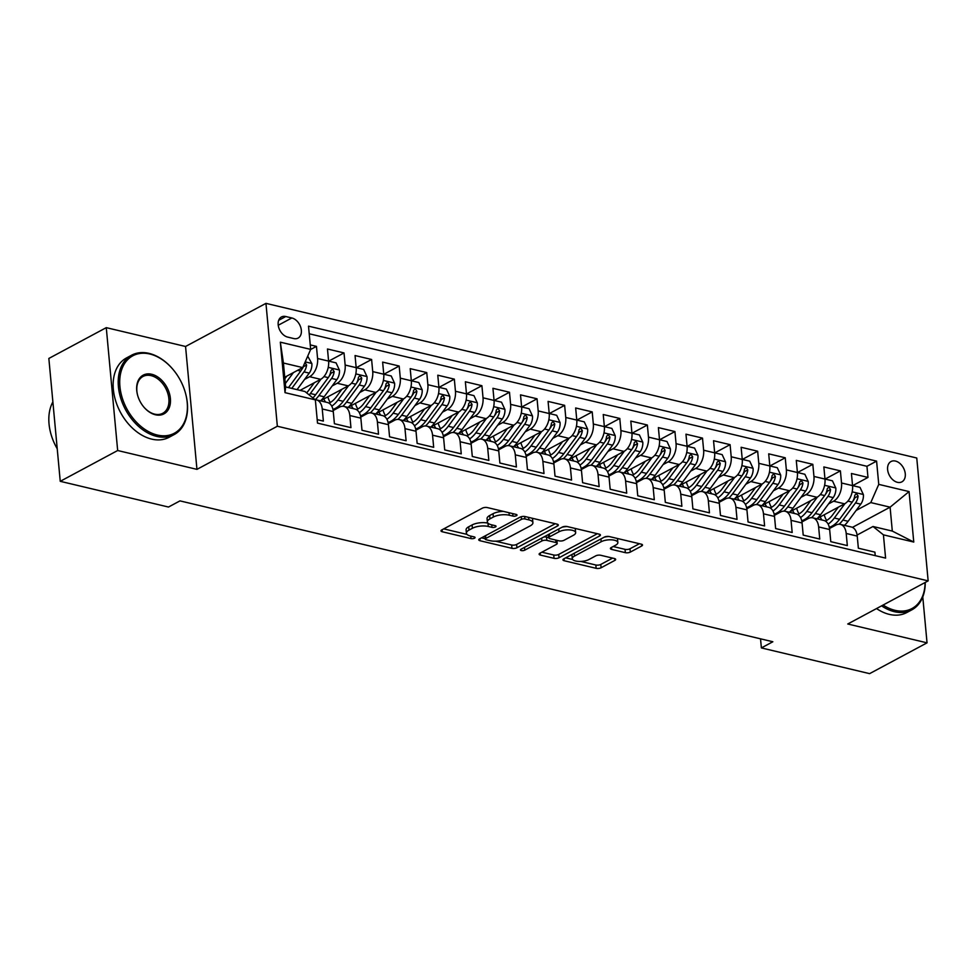 <?xml version="1.0" encoding="UTF-8"?>
<svg xmlns="http://www.w3.org/2000/svg" width="977" height="977" viewBox="0 0 977 977"><rect width="100%" height="100%" fill="white"/><g stroke="black" fill="none" stroke-linecap="round" stroke-linejoin="round"><path stroke-width="1.47" d="M516.43 515.709A2.479 0.94 174.7 0 0 517.004 515.026A2.479 0.94 174.7 0 0 516.112 514.415L487.352 507.576A3.542 1.331 174.7 0 0 482.394 508.138L441.812 529.913A3.542 1.331 174.7 0 0 440.993 530.877A3.542 1.331 174.7 0 0 442.263 531.757L471.024 538.596A2.479 0.94 174.7 0 0 474.492 538.205A2.479 0.94 174.7 0 0 475.066 537.521A2.479 0.94 174.7 0 0 474.175 536.898L470.45 536.019A11.309 4.274 174.7 0 1 466.408 533.198A11.309 4.274 174.7 0 1 469.009 530.096L472.392 528.276A11.309 4.274 174.7 0 1 488.268 526.469L491.993 527.348A2.479 0.94 174.7 0 0 495.461 526.957A2.479 0.94 174.7 0 0 496.035 526.273A2.479 0.94 174.7 0 0 495.144 525.65L491.419 524.771A11.309 4.274 174.7 0 1 487.376 521.95A11.309 4.274 174.7 0 1 489.978 518.848L493.361 517.028A11.309 4.274 174.7 0 1 509.237 515.221L512.962 516.1A2.479 0.94 174.7 0 0 516.43 515.709M895.457 461.059A11.529 7.95 61.8 0 0 891 461.535A11.529 7.95 61.8 0 0 888.215 472.55A11.529 7.95 61.8 0 0 897.436 482.32A11.529 7.95 61.8 0 0 901.893 481.844A11.529 7.95 61.8 0 0 904.678 470.829A11.529 7.95 61.8 0 0 895.457 461.059M625.341 552.664A3.542 1.331 174.7 0 0 630.299 552.103L641.681 545.996A3.542 1.331 174.7 0 0 642.5 545.019A3.542 1.331 174.7 0 0 641.23 544.14L609.294 536.556A3.542 1.331 174.7 0 0 604.336 537.118L563.753 558.881A3.542 1.331 174.7 0 0 562.935 559.858A3.542 1.331 174.7 0 0 564.205 560.737L596.141 568.321A3.542 1.331 174.7 0 0 601.099 567.759L614.863 560.383A3.542 1.331 174.7 0 0 615.669 559.418A3.542 1.331 174.7 0 0 614.411 558.526L600.733 555.278A3.542 1.331 174.7 0 0 595.775 555.852L588.96 559.503A9.452 3.578 174.7 0 1 578.665 561.421A9.452 3.578 174.7 0 1 572.29 558.661A9.452 3.578 174.7 0 1 574.476 556.072L601.185 541.734A9.452 3.578 174.7 0 1 611.48 539.817A9.452 3.578 174.7 0 1 617.843 542.577A9.452 3.578 174.7 0 1 615.669 545.178L611.223 547.56A3.542 1.331 174.7 0 0 610.405 548.537A3.542 1.331 174.7 0 0 611.675 549.416L625.341 552.664L625.036 549.343A3.542 1.331 174.7 0 0 629.994 548.781L639.434 543.713M847.755 623.998L927.039 642.842L869.615 673.641L761.376 647.922L772.856 641.755L179.976 500.883L168.484 507.039L60.244 481.319L117.667 450.519L196.951 469.363L277.346 426.241L928.15 580.875L847.755 623.998M557.501 525.992A3.542 1.331 174.7 0 0 558.319 525.015A3.542 1.331 174.7 0 0 557.049 524.136L525.113 516.552A3.542 1.331 174.7 0 0 520.155 517.114L479.573 538.877A3.542 1.331 174.7 0 0 478.754 539.854A3.542 1.331 174.7 0 0 480.025 540.733L511.96 548.329A3.542 1.331 174.7 0 0 516.918 547.755L557.501 525.992L557.342 524.222M567.21 526.554L599.145 534.138A3.542 1.331 174.7 0 1 600.415 535.017A3.542 1.331 174.7 0 1 599.597 535.994L559.015 557.757A3.542 1.331 174.7 0 1 554.057 558.331L540.379 555.083A3.542 1.331 174.7 0 1 539.121 554.191A3.542 1.331 174.7 0 1 539.927 553.226L556.389 544.397A3.542 1.331 174.7 0 0 557.208 543.432A3.542 1.331 174.7 0 0 555.937 542.54L546.864 540.391A3.542 1.331 174.7 0 0 541.905 540.953L524.771 550.149A2.479 0.94 174.7 0 1 522.084 550.649A2.479 0.94 174.7 0 1 520.411 549.929A2.479 0.94 174.7 0 1 520.985 549.245L562.239 527.116A3.542 1.331 174.7 0 1 567.21 526.554M852.677 485.63L867.979 477.423L851.431 473.491L852.555 485.618L841.527 482.992A14.411 8.891 103.4 0 1 833.564 501.201L828.545 503.9M825.101 479.072L840.391 470.877L823.855 466.945L824.979 479.06L813.951 476.446A14.411 8.891 103.4 0 1 805.988 494.655L800.969 497.342M797.525 472.526L812.815 464.319L796.279 460.387L797.403 472.514L786.363 469.888A14.411 8.891 103.4 0 1 778.413 488.097L773.393 490.796M769.949 465.968L785.239 457.773L768.704 453.841L769.827 465.956L758.787 463.33A14.411 8.891 103.4 0 1 750.837 481.551L745.817 484.238M742.373 459.422L757.663 451.215L741.128 447.283L742.251 459.41L731.211 456.784A14.411 8.891 103.4 0 1 723.261 474.993L718.242 477.692M714.798 452.864L730.088 444.657L713.54 440.725L714.676 452.852L703.635 450.226A14.411 8.891 103.4 0 1 695.685 468.447L690.666 471.134M687.222 446.318L702.512 438.111L685.964 434.179L687.1 446.294L676.06 443.68A14.411 8.891 103.4 0 1 668.109 461.889L663.09 464.576M659.646 439.76L674.936 431.553L658.388 427.621L659.512 439.748L648.484 437.122A14.411 8.891 103.4 0 1 640.533 455.343L635.514 458.03M632.07 433.202L647.36 425.007L630.812 421.075L631.936 433.19L620.908 430.576A14.411 8.891 103.4 0 1 612.958 448.785L607.938 451.472M604.494 426.656L619.784 418.449L603.236 414.517L604.36 426.644L593.332 424.018A14.411 8.891 103.4 0 1 585.382 442.227L580.362 444.926M576.918 420.098L592.209 411.903L575.661 407.971L576.784 420.086L565.756 417.472A14.411 8.891 103.4 0 1 557.806 435.681L552.787 438.368M549.343 413.552L564.633 405.345L548.085 401.413L549.208 413.54L538.18 410.914A14.411 8.891 103.4 0 1 530.23 429.123L525.211 431.822M521.767 406.994L537.057 398.799L520.509 394.867L521.633 406.982L510.605 404.368A14.411 8.891 103.4 0 1 502.654 422.577L497.635 425.264M494.191 400.448L509.481 392.241L492.933 388.309L494.057 400.436L483.029 397.81A14.411 8.891 103.4 0 1 475.078 416.019L470.059 418.718M466.615 393.89L481.905 385.695L465.357 381.763L466.481 393.878L455.453 391.252A14.411 8.891 103.4 0 1 447.503 409.473L442.483 412.16M439.039 387.344L454.329 379.137L437.781 375.205L438.905 387.332L427.877 384.706A14.411 8.891 103.4 0 1 419.915 402.915L414.907 405.614M411.464 380.786L426.754 372.579L410.206 368.659L411.329 380.774L400.301 378.148A14.411 8.891 103.4 0 1 392.339 396.369L387.332 399.056M383.888 374.24L399.178 366.033L382.63 362.101L383.753 374.215L372.725 371.602A14.411 8.891 103.4 0 1 364.763 389.811L359.756 392.498M356.3 367.682L371.602 359.475L355.054 355.543L356.178 367.67L345.15 365.044A14.411 8.891 103.4 0 1 337.187 383.265L332.18 385.952M328.724 361.136L344.026 352.929L327.478 348.997L328.602 361.111A14.411 8.891 103.4 0 1 320.651 379.332L300.086 390.36M317.183 419.622L323.375 421.099L322.251 408.972A14.411 8.891 103.4 0 0 316.401 399.886A14.411 8.891 103.4 0 0 315.192 399.727A27.551 17 -76.6 0 0 318.929 395.551L331.569 378.429A9.55 5.886 -76.6 0 0 334.158 371.565L332.412 369.013L330.849 370.784A9.55 5.886 103.4 0 1 328.26 377.635L315.62 394.769A27.551 17 103.4 0 1 312.933 397.92M316.401 399.886L327.429 402.5A14.411 8.891 103.4 0 1 333.279 411.598L334.403 423.713L350.951 427.645L349.827 415.53A14.411 8.891 103.4 0 0 343.977 406.432A14.411 8.891 103.4 0 0 339.41 407.165L333.157 410.523M343.977 406.432L355.005 409.058A14.411 8.891 -76.6 0 1 360.855 418.144L361.991 430.271L378.526 434.203L377.403 422.076A14.411 8.891 103.4 0 0 371.553 412.99A14.411 8.891 103.4 0 0 366.986 413.723L360.733 417.081M371.553 412.99L382.581 415.604A14.411 8.891 -76.6 0 1 388.431 424.702L389.567 436.817L406.102 440.749L404.979 428.634A14.411 8.891 103.4 0 0 399.129 419.536A14.411 8.891 103.4 0 0 394.561 420.269L388.309 423.627M399.129 419.536L410.157 422.162A14.411 8.891 -76.6 0 1 416.019 431.248L417.142 443.375L433.678 447.307L432.555 435.18A14.411 8.891 103.4 0 0 426.705 426.094A14.411 8.891 103.4 0 0 422.137 426.827L415.884 430.185M426.705 426.094L437.733 428.708A14.411 8.891 -76.6 0 1 443.595 437.806L444.718 449.921L461.254 453.853L460.13 441.738A14.411 8.891 103.4 0 0 454.281 432.64A14.411 8.891 103.4 0 0 449.713 433.385L443.46 436.731M454.281 432.64L465.308 435.266A14.411 8.891 -76.6 0 1 471.17 444.352L472.294 456.479L488.842 460.411L487.706 448.284A14.411 8.891 103.4 0 0 481.856 439.198A14.411 8.891 103.4 0 0 477.289 439.931L471.036 443.289M481.856 439.198L492.884 441.824A14.411 8.891 -76.6 0 1 498.746 450.91L499.87 463.025L516.418 466.957L515.282 454.842A14.411 8.891 103.4 0 0 509.432 445.756A14.411 8.891 103.4 0 0 504.865 446.489L498.612 449.835M509.432 445.756L520.46 448.37A14.411 8.891 -76.6 0 1 526.322 457.456L527.446 469.583L543.994 473.515L542.87 461.388A14.411 8.891 103.4 0 0 537.008 452.302A14.411 8.891 103.4 0 0 532.441 453.035L526.188 456.393M537.008 452.302L548.036 454.928A14.411 8.891 -76.6 0 1 553.898 464.014L555.021 476.141L571.569 480.061L570.446 467.946A14.411 8.891 103.4 0 0 564.584 458.86A14.411 8.891 103.4 0 0 560.016 459.593L553.764 462.951M564.584 458.86L575.612 461.474A14.411 8.891 -76.6 0 1 581.474 470.572L582.597 482.687L599.145 486.619L598.022 474.492A14.411 8.891 103.4 0 0 592.16 465.406A14.411 8.891 103.4 0 0 587.592 466.139L581.339 469.497M592.16 465.406L603.188 468.032A14.411 8.891 -76.6 0 1 609.05 477.118L610.173 489.245L626.721 493.177L625.598 481.05A14.411 8.891 103.4 0 0 619.736 471.964A14.411 8.891 103.4 0 0 615.168 472.697L608.915 476.055M619.736 471.964L630.763 474.578A14.411 8.891 -76.6 0 1 636.625 483.676L637.749 495.791L654.297 499.723L653.173 487.608A14.411 8.891 103.4 0 0 647.311 478.51A14.411 8.891 103.4 0 0 642.744 479.243L636.491 482.601M647.311 478.51L658.339 481.136A14.411 8.891 -76.6 0 1 664.201 490.222L665.325 502.349L681.873 506.281L680.749 494.154A14.411 8.891 103.4 0 0 674.887 485.068A14.411 8.891 103.4 0 0 670.32 485.801L664.067 489.159M674.887 485.068L685.915 487.682A14.411 8.891 -76.6 0 1 691.777 496.78L692.901 508.895L709.449 512.827L708.325 500.712A14.411 8.891 103.4 0 0 702.463 491.614A14.411 8.891 103.4 0 0 697.908 492.347L691.643 495.705M702.463 491.614L713.491 494.24A14.411 8.891 -76.6 0 1 719.353 503.326L720.476 515.453L737.024 519.385L735.901 507.258A14.411 8.891 103.4 0 0 730.039 498.172A14.411 8.891 103.4 0 0 725.484 498.905L719.219 502.263M730.039 498.172L741.067 500.786A14.411 8.891 -76.6 0 1 746.929 509.884L748.052 521.999L764.6 525.931L763.477 513.817A14.411 8.891 103.4 0 0 757.615 504.718A14.411 8.891 103.4 0 0 753.059 505.463L746.794 508.809M757.615 504.718L768.643 507.344A14.411 8.891 -76.6 0 1 774.505 516.43L775.628 528.557L792.176 532.489L791.052 520.362A14.411 8.891 103.4 0 0 785.19 511.276A14.411 8.891 103.4 0 0 780.635 512.009L774.37 515.367M785.19 511.276L796.231 513.902A14.411 8.891 -76.6 0 1 802.08 522.988L803.204 535.103L819.752 539.035L818.628 526.921A14.411 8.891 103.4 0 0 812.766 517.822A14.411 8.891 103.4 0 0 808.211 518.567L801.946 521.913M812.766 517.822L823.806 520.448A14.411 8.891 -76.6 0 1 829.656 529.534L830.78 541.661L847.328 545.593L846.204 533.466A14.411 8.891 103.4 0 0 840.342 524.38A14.411 8.891 103.4 0 0 835.787 525.113L829.522 528.472M852.555 485.618A14.411 8.891 -76.6 0 1 844.592 503.827L817.236 518.506M816.906 518.811A27.551 17 103.4 0 0 820.546 514.745L833.186 497.611A9.55 5.886 103.4 0 0 835.823 488.121L832.453 480.818L824.979 479.048A14.411 8.891 -76.6 0 1 817.016 497.269L789.66 511.948M789.331 512.253A27.551 17 103.4 0 0 792.97 508.187L805.61 491.065A9.55 5.886 103.4 0 0 808.248 481.563L804.877 474.272L797.403 472.489A14.411 8.891 -76.6 0 1 789.44 490.723L762.084 505.402M761.755 505.707A27.551 17 103.4 0 0 765.394 501.641L778.034 484.507A9.55 5.886 103.4 0 0 780.672 475.017L777.301 467.714L769.827 465.944A14.411 8.891 -76.6 0 1 761.865 484.165L734.509 498.844M742.251 459.41A14.411 8.891 -76.6 0 1 734.289 477.619L706.933 492.298M706.603 492.603A27.551 17 103.4 0 0 710.242 488.537L722.882 471.402A9.55 5.886 103.4 0 0 725.52 461.913L722.15 454.61L714.663 452.839A14.411 8.891 -76.6 0 1 706.713 471.061L679.357 485.74M679.027 486.045A27.551 17 103.4 0 0 682.654 481.979L695.306 464.857A9.55 5.886 103.4 0 0 697.944 455.355L694.574 448.064L687.087 446.281A14.411 8.891 -76.6 0 1 679.137 464.515L651.781 479.182M659.512 439.748A14.411 8.891 -76.6 0 1 651.561 457.957L624.205 472.636M623.863 472.941A27.551 17 103.4 0 0 627.503 468.875L640.155 451.74A9.55 5.886 103.4 0 0 642.793 442.251L639.422 434.948L631.936 433.177A14.411 8.891 -76.6 0 1 623.985 451.411L596.629 466.078M596.288 466.395A27.551 17 103.4 0 0 599.927 462.316L612.579 445.194A9.55 5.886 103.4 0 0 615.217 435.693L611.846 428.402L604.36 426.619A14.411 8.891 -76.6 0 1 596.41 444.853L569.054 459.532M576.784 420.086A14.411 8.891 -76.6 0 1 568.834 438.307L541.478 452.974M541.136 453.279A27.551 17 103.4 0 0 544.775 449.212L557.427 432.09A9.55 5.886 103.4 0 0 560.065 422.589L556.695 415.298L549.208 413.515A14.411 8.891 -76.6 0 1 541.258 431.749L513.89 446.428M513.56 446.733A27.551 17 103.4 0 0 517.199 442.666L529.852 425.532A9.55 5.886 103.4 0 0 532.489 416.043L529.107 408.74L521.633 406.969A14.411 8.891 -76.6 0 1 513.682 425.19L486.314 439.87M494.057 400.436A14.411 8.891 -76.6 0 1 486.106 418.644L458.738 433.324M458.408 433.629A27.551 17 103.4 0 0 462.048 429.562L474.7 412.428A9.55 5.886 103.4 0 0 477.338 402.939L473.955 395.636L466.481 393.865A14.411 8.891 -76.6 0 1 458.531 412.086L431.162 426.766M430.833 427.071A27.551 17 103.4 0 0 434.472 423.004L447.124 405.882A9.55 5.886 103.4 0 0 449.762 396.381L446.379 389.09L438.905 387.307A14.411 8.891 -76.6 0 1 430.955 405.54L403.586 420.22M403.257 420.525A27.551 17 103.4 0 0 406.896 416.458L419.536 399.324A9.55 5.886 103.4 0 0 422.174 389.835L418.803 382.532L411.329 380.761A14.411 8.891 -76.6 0 1 403.379 398.982L376.011 413.662M375.681 413.967A27.551 17 103.4 0 0 379.32 409.9L391.96 392.778A9.55 5.886 103.4 0 0 394.598 383.277L391.227 375.986L383.753 374.203A14.411 8.891 -76.6 0 1 375.803 392.436L348.435 407.104M348.105 407.421A27.551 17 103.4 0 0 351.744 403.342L364.384 386.22A9.55 5.886 103.4 0 0 367.022 376.731L363.652 369.428L356.178 367.657A14.411 8.891 -76.6 0 1 348.227 385.878L320.859 400.558M287.69 337.102L293.759 338.555A11.162 7.706 61.8 0 0 298.083 338.091A11.162 7.706 61.8 0 0 300.769 327.417A11.162 7.706 61.8 0 0 291.842 317.965L285.772 316.524A11.162 7.706 61.8 0 0 281.449 316.975A11.162 7.706 61.8 0 0 278.763 327.649A11.162 7.706 61.8 0 0 287.69 337.102M277.346 426.241L265.952 303.358L916.756 458.005L928.15 580.875M867.979 477.423L866.941 466.298L876.589 461.12L308.512 326.147L310.674 349.387L302.711 367.596L284.734 377.244M876.589 461.12L878.75 484.372L909.074 491.578L913.764 542.052L883.428 534.846L885.589 558.099L317.513 423.114L315.351 399.862L285.015 392.656L280.338 342.182L310.674 349.387M310.625 349.497L316.45 346.371L317.574 358.498A14.411 8.891 103.4 0 1 309.611 376.707L304.592 379.394M875.233 555.632L874.903 552.139L858.356 548.207L857.232 536.092A14.411 8.891 -76.6 0 0 851.382 527.006L840.342 524.38M344.026 352.929L345.15 365.044M371.602 359.475L372.725 371.602M399.178 366.033L400.301 378.148M426.754 372.579L427.877 384.706M454.329 379.137L455.453 391.252M481.905 385.695L483.029 397.81M509.481 392.241L510.605 404.368M537.057 398.799L538.18 410.914M564.633 405.345L565.756 417.472M592.209 411.903L593.332 424.018M619.784 418.449L620.908 430.576M647.36 425.007L648.484 437.122M674.936 431.553L676.06 443.68M702.512 438.111L703.635 450.226M730.088 444.657L731.211 456.784M757.663 451.215L758.787 463.33M785.239 457.773L786.363 469.888M812.815 464.319L813.951 476.446M840.391 470.877L841.527 482.992M866.941 466.298L309.22 333.78M316.45 346.371L310.259 344.905M852.433 527.372L890.096 507.173L870.788 502.581L856.121 510.446M302.711 367.596L283.415 363.017L285.626 386.929L304.934 391.508L315.351 399.862M196.951 469.363L185.557 346.481L106.273 327.649L117.667 450.519M106.273 327.649L48.85 358.449L60.244 481.319M927.039 642.842L922.776 596.91M185.557 346.481L265.952 303.358M760.533 638.824L761.376 647.922M857.098 535.03L873.011 526.493L892.306 531.085L890.096 507.173L909.074 491.578M883.428 534.846L873.011 526.493M870.788 502.581L878.75 484.372M283.415 363.017L280.338 342.182M285.626 386.929L285.015 392.656M913.764 542.052L892.306 531.085M503.411 511.386A11.309 4.274 174.7 0 0 493.055 513.707L493.361 517.028M487.376 521.95L487.059 518.628A11.309 4.274 174.7 0 1 489.672 515.526L493.055 513.707M466.408 533.198L466.09 529.876A11.309 4.274 174.7 0 1 468.704 526.774L472.086 524.954A11.309 4.274 174.7 0 1 487.963 523.147L487.987 523.147M443.753 528.875L467.018 534.395M495.595 541.185L511.655 545.007A3.542 1.331 174.7 0 0 516.613 544.433L555.254 523.709M481.514 537.838L485.227 538.73M524.93 518.946A2.479 0.94 174.7 0 0 521.462 519.349L485.838 538.449A2.479 0.94 174.7 0 0 485.264 539.133A2.479 0.94 174.7 0 0 486.155 539.744L490.075 540.684A11.309 4.274 174.7 0 0 505.952 538.864L530.303 525.809A11.309 4.274 174.7 0 0 532.905 522.707A11.309 4.274 174.7 0 0 528.862 519.886L524.93 518.946L524.71 516.467M532.905 522.707L532.599 519.385A11.309 4.274 174.7 0 0 531.989 518.176M597.35 533.711L558.71 554.435L559.015 557.757M541.869 552.188L553.739 555.009A3.542 1.331 174.7 0 0 558.71 554.435M548.744 537.582L546.558 537.069A3.542 1.331 174.7 0 0 543.835 536.984M573.462 535.237A9.452 3.578 174.7 0 0 575.648 532.636A9.452 3.578 174.7 0 0 569.273 529.876A9.452 3.578 174.7 0 0 558.991 531.793L549.575 536.849A3.542 1.331 174.7 0 0 548.756 537.814A3.542 1.331 174.7 0 0 550.027 538.693L559.088 540.855A3.542 1.331 174.7 0 0 564.059 540.281L573.462 535.237M575.648 532.636L575.331 529.326A9.452 3.578 174.7 0 0 574.879 528.374M567.161 526.542A9.452 3.578 174.7 0 0 562.007 527.238M613.165 546.522L625.036 549.343M617.843 542.577L617.537 539.267A9.452 3.578 174.7 0 0 617.183 538.425M609.025 536.495A9.452 3.578 174.7 0 0 604.213 537.179M572.266 554.313A9.452 3.578 174.7 0 0 571.985 555.339L572.29 558.661M580.79 561.433L595.836 565.011A3.542 1.331 174.7 0 0 600.794 564.437L612.603 558.099M565.695 557.843L572.656 559.503M286.774 376.157L284.869 378.722M293.418 372.591L285.321 383.558M307.718 356.141L311.871 363.627A9.55 5.886 103.4 0 1 309.233 373.116L297.045 389.64M302.443 367.743A9.55 5.886 103.4 0 1 300.684 371.089L288.496 387.6M291.805 388.394L303.994 371.871A9.55 5.886 -76.6 0 0 306.583 365.019L304.958 362.479M306.583 365.019L303.273 366.79A4.861 3.004 103.4 0 1 302.296 368.732L301.527 369.782M149.811 354.004A43.941 30.336 61.8 0 0 119.927 386.526A43.941 30.336 61.8 0 0 157.321 435.034A43.941 30.336 61.8 0 0 185.3 392.473A43.941 30.336 61.8 0 0 172.819 369.221A43.941 30.336 61.8 0 0 149.811 354.004M185.349 392.632A45.027 31.081 -118.2 0 1 185.386 392.791A45.027 31.081 -118.2 0 1 174.162 434.57A45.027 31.081 -118.2 0 1 156.723 436.401A45.027 31.081 -118.2 0 1 120.745 398.262A45.027 31.081 -118.2 0 1 131.59 355.213A45.027 31.081 -118.2 0 1 149.029 353.381A45.027 31.081 -118.2 0 1 172.611 368.964A45.027 31.081 -118.2 0 1 172.721 369.086M151.691 374.264A21.97 15.168 -118.2 0 1 170.389 398.518A21.97 15.168 -118.2 0 1 155.441 414.773A21.97 15.168 -118.2 0 1 143.937 407.177A21.97 15.168 -118.2 0 1 137.696 395.538A21.97 15.168 -118.2 0 1 151.691 374.264M143.827 407.043A20.896 14.423 61.8 0 0 154.659 414.15A20.896 14.423 61.8 0 0 162.756 413.295A20.896 14.423 61.8 0 0 167.788 393.328A20.896 14.423 61.8 0 0 151.093 375.632A20.896 14.423 61.8 0 0 142.996 376.475A20.896 14.423 61.8 0 0 137.745 395.709M57.228 448.773A45.027 31.081 -118.2 0 1 52.88 401.901M174.162 434.57L169.106 437.281A45.027 31.081 -118.2 0 1 151.679 439.113A45.027 31.081 -118.2 0 1 115.689 400.973A45.027 31.081 -118.2 0 1 126.534 357.924L131.59 355.213M883.098 605.032A43.941 30.336 61.8 0 0 894.993 610.32A43.941 30.336 61.8 0 0 925.085 582.524M925.231 582.439A45.027 31.081 -118.2 0 1 911.822 609.856A45.027 31.081 -118.2 0 1 894.395 611.687A45.027 31.081 -118.2 0 1 881.584 605.85M911.822 609.856L906.778 612.555A45.027 31.081 -118.2 0 1 889.339 614.386A45.027 31.081 -118.2 0 1 876.528 608.561M314.35 382.703L308.683 390.385A22.874 14.118 103.4 0 1 306.595 392.852M321.006 379.125L310.381 393.523A27.551 17 103.4 0 1 309.245 394.964M317.574 358.498L336.076 362.87L339.446 370.173A9.55 5.886 103.4 0 1 336.809 379.674L324.169 396.796A27.551 17 103.4 0 1 320.529 400.863M334.158 371.565L330.849 373.348A4.861 3.004 103.4 0 1 329.872 375.29L329.102 376.34M341.926 389.261L336.259 396.931A22.874 14.118 103.4 0 1 328.993 403.147M348.581 385.671L337.957 400.069A27.551 17 103.4 0 1 331.753 406.151M330.275 402.487A22.874 14.118 103.4 0 1 327.857 396.809M342.744 406.285A27.551 17 -76.6 0 0 346.505 402.109L359.145 384.975A9.55 5.886 -76.6 0 0 361.734 378.123L359.988 375.559L358.425 377.342A9.55 5.886 103.4 0 1 355.836 384.193L343.196 401.315A27.551 17 103.4 0 1 332.937 409.375M321.555 400.191A22.874 14.118 -76.6 0 0 322.325 401.291M325.634 402.072A22.874 14.118 103.4 0 1 323.802 398.982M361.734 378.123L358.425 379.894A4.861 3.004 103.4 0 1 357.448 381.836L356.678 382.886M369.501 395.807L363.835 403.489A22.874 14.118 103.4 0 1 356.581 409.693M376.157 392.229L365.532 406.627A27.551 17 103.4 0 1 359.328 412.709M357.851 409.045A22.874 14.118 103.4 0 1 355.433 403.354M370.32 412.844A27.551 17 -76.6 0 0 374.081 408.655L386.721 391.533A9.55 5.886 -76.6 0 0 389.31 384.682L387.564 382.117L386 383.888A9.55 5.886 103.4 0 1 383.411 390.739L370.772 407.873A27.551 17 103.4 0 1 360.513 415.921M349.131 406.737A22.874 14.118 -76.6 0 0 349.9 407.849M353.21 408.63A22.874 14.118 103.4 0 1 351.378 405.528M389.31 384.682L386.013 386.452A4.861 3.004 103.4 0 1 385.023 388.394L384.254 389.444M397.077 402.365L391.411 410.035A22.874 14.118 103.4 0 1 384.156 416.251M403.733 398.775L393.108 413.173A27.551 17 103.4 0 1 386.904 419.255M385.427 415.591A22.874 14.118 103.4 0 1 383.008 409.913M397.895 419.389A27.551 17 -76.6 0 0 401.657 415.213L414.297 398.079A9.55 5.886 -76.6 0 0 416.886 391.227L415.14 388.675L413.576 390.446A9.55 5.886 103.4 0 1 410.987 397.297L398.347 414.419A27.551 17 103.4 0 1 388.089 422.479M376.707 413.295A22.874 14.118 -76.6 0 0 377.476 414.395M380.786 415.176A22.874 14.118 103.4 0 1 378.954 412.086M416.886 391.227L413.589 392.998A4.861 3.004 103.4 0 1 412.599 394.94L411.83 395.99M424.653 408.911L418.986 416.593A22.874 14.118 103.4 0 1 411.732 422.797M431.309 405.333L420.684 419.731A27.551 17 103.4 0 1 414.48 425.813M413.002 422.149A22.874 14.118 103.4 0 1 410.584 416.458M425.471 425.948A27.551 17 -76.6 0 0 429.233 421.759L441.873 404.637A9.55 5.886 -76.6 0 0 444.462 397.786L442.715 395.221L441.152 396.992A9.55 5.886 103.4 0 1 438.575 403.843L425.923 420.977A27.551 17 103.4 0 1 415.665 429.025M404.283 419.841A22.874 14.118 -76.6 0 0 405.052 420.953M408.362 421.734A22.874 14.118 103.4 0 1 406.53 418.632M444.462 397.786L441.164 399.556A4.861 3.004 103.4 0 1 440.175 401.498L439.406 402.548M452.229 415.469L446.562 423.139A22.874 14.118 103.4 0 1 439.308 429.355M458.885 411.891L448.26 426.277A27.551 17 103.4 0 1 442.056 432.359M440.59 428.708A22.874 14.118 103.4 0 1 438.16 423.017M453.047 432.493A27.551 17 -76.6 0 0 456.809 428.317L469.461 411.183A9.55 5.886 -76.6 0 0 472.038 404.331L470.291 401.779L468.728 403.55A9.55 5.886 103.4 0 1 466.151 410.401L453.499 427.523A27.551 17 103.4 0 1 443.24 435.583M431.858 426.399A22.874 14.118 -76.6 0 0 432.628 427.499M435.937 428.292A22.874 14.118 103.4 0 1 434.106 425.19M472.038 404.331L468.74 406.102A4.861 3.004 103.4 0 1 467.751 408.044L466.982 409.107M479.805 422.027L474.138 429.697A22.874 14.118 103.4 0 1 466.884 435.901M486.473 418.437L475.836 432.835A27.551 17 103.4 0 1 469.632 438.917M494.057 400.411L501.531 402.194L504.914 409.485A9.55 5.886 103.4 0 1 502.276 418.986L489.624 436.108A27.551 17 103.4 0 1 485.984 440.175M468.166 435.253A22.874 14.118 103.4 0 1 465.736 429.562M480.623 439.052A27.551 17 -76.6 0 0 484.384 434.863L497.037 417.741A9.55 5.886 -76.6 0 0 499.613 410.89L497.867 408.325L496.304 410.096A9.55 5.886 103.4 0 1 493.727 416.947L481.075 434.081A27.551 17 103.4 0 1 470.816 442.129M459.434 432.945A22.874 14.118 -76.6 0 0 460.204 434.057M463.513 434.838A22.874 14.118 103.4 0 1 461.681 431.749M499.613 410.89L496.316 412.66A4.861 3.004 103.4 0 1 495.327 414.602L494.557 415.652M507.381 428.573L501.714 436.255A22.874 14.118 103.4 0 1 494.46 442.459M514.049 424.995L503.411 439.381A27.551 17 103.4 0 1 497.208 445.463M495.742 441.812A22.874 14.118 103.4 0 1 493.312 436.121M508.199 445.597A27.551 17 -76.6 0 0 511.96 441.421L524.612 424.287A9.55 5.886 -76.6 0 0 527.189 417.435L525.443 414.883L523.88 416.654A9.55 5.886 103.4 0 1 521.303 423.505L508.651 440.627A27.551 17 103.4 0 1 498.392 448.687M487.01 439.503A22.874 14.118 -76.6 0 0 487.779 440.603M491.089 441.396A22.874 14.118 103.4 0 1 489.257 438.294M527.189 417.435L523.892 419.206A4.861 3.004 103.4 0 1 522.903 421.148L522.133 422.211M534.956 435.131L529.29 442.801A22.874 14.118 103.4 0 1 522.036 449.005M541.624 431.541L530.987 445.939A27.551 17 103.4 0 1 524.783 452.021M523.318 448.358A22.874 14.118 103.4 0 1 520.888 442.666M535.775 452.156A27.551 17 -76.6 0 0 539.536 447.967L552.188 430.845A9.55 5.886 -76.6 0 0 554.765 423.994L553.019 421.429L551.455 423.2A9.55 5.886 103.4 0 1 548.879 430.063L536.226 447.185A27.551 17 103.4 0 1 525.968 455.233M514.586 446.049A22.874 14.118 -76.6 0 0 515.355 447.161M518.665 447.942A22.874 14.118 103.4 0 1 516.833 444.853M554.765 423.994L551.468 425.764A4.861 3.004 103.4 0 1 550.491 427.706L549.709 428.756M562.532 441.677L556.866 449.359A22.874 14.118 103.4 0 1 549.611 455.563M569.2 438.099L558.563 452.498A27.551 17 103.4 0 1 552.359 458.567M576.784 420.073L584.27 421.844L587.641 429.147A9.55 5.886 103.4 0 1 585.003 438.636L572.351 455.77A27.551 17 103.4 0 1 568.712 459.837M550.894 454.916A22.874 14.118 103.4 0 1 548.463 449.225M563.35 458.702A27.551 17 -76.6 0 0 567.112 454.525L579.764 437.391A9.55 5.886 -76.6 0 0 582.341 430.539L580.594 427.987L579.031 429.758A9.55 5.886 103.4 0 1 576.454 436.609L563.802 453.731A27.551 17 103.4 0 1 553.544 461.791M542.162 452.607A22.874 14.118 -76.6 0 0 542.931 453.707M546.241 454.5A22.874 14.118 103.4 0 1 544.409 451.398M582.341 430.539L579.043 432.322A4.861 3.004 103.4 0 1 578.066 434.264L577.285 435.315M590.108 448.235L584.441 455.905A22.874 14.118 103.4 0 1 577.187 462.121M596.776 444.645L586.139 459.043A27.551 17 103.4 0 1 579.935 465.125M578.469 461.462A22.874 14.118 103.4 0 1 576.039 455.783M590.926 465.26A27.551 17 -76.6 0 0 594.688 461.071L607.34 443.949A9.55 5.886 -76.6 0 0 609.917 437.098L608.17 434.533L606.619 436.316A9.55 5.886 103.4 0 1 604.03 443.167L591.378 460.289A27.551 17 103.4 0 1 581.12 468.337M569.738 459.153A22.874 14.118 -76.6 0 0 570.507 460.265M573.817 461.046A22.874 14.118 103.4 0 1 571.985 457.957M609.917 437.098L606.619 438.868A4.861 3.004 103.4 0 1 605.642 440.81L604.861 441.86M617.684 454.781L612.017 462.463A22.874 14.118 103.4 0 1 604.763 468.667M624.352 451.203L613.715 465.602A27.551 17 103.4 0 1 607.511 471.671M606.045 468.02A22.874 14.118 103.4 0 1 603.615 462.329M618.502 471.806A27.551 17 -76.6 0 0 622.264 467.629L634.916 450.507A9.55 5.886 -76.6 0 0 637.505 443.643L635.758 441.091L634.195 442.862A9.55 5.886 103.4 0 1 631.606 449.713L618.954 466.847A27.551 17 103.4 0 1 608.695 474.895M597.313 465.711A22.874 14.118 -76.6 0 0 598.083 466.811M601.392 467.604A22.874 14.118 103.4 0 1 599.56 464.502M637.505 443.643L634.195 445.427A4.861 3.004 103.4 0 1 633.218 447.368L632.437 448.419M645.26 461.339L639.593 469.009A22.874 14.118 103.4 0 1 632.339 475.225M651.928 457.749L641.291 472.147A27.551 17 103.4 0 1 635.087 478.229M659.512 439.735L666.998 441.506L670.369 448.809A9.55 5.886 103.4 0 1 667.731 458.298L655.078 475.42A27.551 17 103.4 0 1 651.439 479.499M633.621 474.566A22.874 14.118 103.4 0 1 631.191 468.887M646.078 478.364A27.551 17 -76.6 0 0 649.839 474.187L662.491 457.053A9.55 5.886 -76.6 0 0 665.081 450.202L663.334 447.637L661.771 449.42A9.55 5.886 103.4 0 1 659.182 456.271L646.53 473.393A27.551 17 103.4 0 1 636.271 481.453M624.889 472.257A22.874 14.118 -76.6 0 0 625.659 473.369M628.968 474.15A22.874 14.118 103.4 0 1 627.136 471.061M665.081 450.202L661.771 451.972A4.861 3.004 103.4 0 1 660.794 453.914L660.012 454.964M672.835 467.885L667.169 475.567A22.874 14.118 103.4 0 1 659.915 481.771M679.503 464.307L668.866 478.706A27.551 17 103.4 0 1 662.662 484.787M661.197 481.124A22.874 14.118 103.4 0 1 658.767 475.433M673.654 484.922A27.551 17 -76.6 0 0 677.415 480.733L690.067 463.611A9.55 5.886 -76.6 0 0 692.656 456.76L690.91 454.195L689.347 455.966A9.55 5.886 103.4 0 1 686.758 462.817L674.106 479.951A27.551 17 103.4 0 1 663.847 487.999M652.465 478.815A22.874 14.118 -76.6 0 0 653.234 479.915M656.544 480.708A22.874 14.118 103.4 0 1 654.712 477.606M692.656 456.76L689.347 458.531A4.861 3.004 103.4 0 1 688.37 460.472L687.588 461.523M700.411 474.443L694.745 482.113A22.874 14.118 103.4 0 1 687.49 488.329M707.079 470.853L696.442 485.251A27.551 17 103.4 0 1 690.238 491.333M688.773 487.67A22.874 14.118 103.4 0 1 686.355 481.991M701.23 491.468A27.551 17 -76.6 0 0 704.991 487.291L717.643 470.157A9.55 5.886 -76.6 0 0 720.232 463.306L718.486 460.753L716.923 462.524A9.55 5.886 103.4 0 1 714.334 469.375L701.694 486.497A27.551 17 103.4 0 1 691.423 494.557M680.041 485.374A22.874 14.118 -76.6 0 0 680.81 486.473M684.12 487.254A22.874 14.118 103.4 0 1 682.288 484.165M720.232 463.306L716.923 465.076A4.861 3.004 103.4 0 1 715.946 467.018L715.164 468.068M727.987 480.989L722.321 488.671A22.874 14.118 103.4 0 1 715.066 494.875M734.655 477.411L724.03 491.81A27.551 17 103.4 0 1 717.814 497.891M742.239 459.385L749.725 461.168L753.096 468.459A9.55 5.886 103.4 0 1 750.458 477.961L737.818 495.083A27.551 17 103.4 0 1 734.179 499.149M716.349 494.228A22.874 14.118 103.4 0 1 713.931 488.537M728.805 498.026A27.551 17 -76.6 0 0 732.579 493.837L745.219 476.715A9.55 5.886 -76.6 0 0 747.808 469.864L746.062 467.299L744.498 469.07A9.55 5.886 103.4 0 1 741.909 475.921L729.269 493.055A27.551 17 103.4 0 1 718.999 501.103M707.617 491.919A22.874 14.118 -76.6 0 0 708.386 493.031M711.696 493.812A22.874 14.118 103.4 0 1 709.864 490.71M747.808 469.864L744.498 471.635A4.861 3.004 103.4 0 1 743.521 473.576L742.74 474.627M755.563 487.547L749.896 495.217A22.874 14.118 103.4 0 1 742.642 501.433M762.231 483.969L751.606 498.355A27.551 17 103.4 0 1 745.39 504.437M743.924 500.786A22.874 14.118 103.4 0 1 741.506 495.095M756.381 504.572A27.551 17 -76.6 0 0 760.155 500.395L772.795 483.261A9.55 5.886 -76.6 0 0 775.384 476.41L773.637 473.857L772.074 475.628A9.55 5.886 103.4 0 1 769.485 482.479L756.845 499.601A27.551 17 103.4 0 1 746.575 507.661M735.192 498.478A22.874 14.118 -76.6 0 0 735.962 499.577M739.271 500.371A22.874 14.118 103.4 0 1 737.44 497.269M775.384 476.41L772.074 478.18A4.861 3.004 103.4 0 1 771.097 480.122L770.316 481.185M783.139 494.106L777.484 501.775A22.874 14.118 103.4 0 1 770.218 507.979M789.807 490.515L779.182 504.914A27.551 17 103.4 0 1 772.978 510.995M771.5 507.332A22.874 14.118 103.4 0 1 769.082 501.641M783.957 511.13A27.551 17 -76.6 0 0 787.731 506.941L800.371 489.819A9.55 5.886 -76.6 0 0 802.96 482.968L801.213 480.403L799.65 482.174A9.55 5.886 103.4 0 1 797.061 489.025L784.421 506.159A27.551 17 103.4 0 1 774.15 514.207M762.781 505.024A22.874 14.118 -76.6 0 0 763.538 506.135M766.847 506.916A22.874 14.118 103.4 0 1 765.015 503.827M802.96 482.968L799.65 484.739A4.861 3.004 103.4 0 1 798.673 486.68L797.891 487.731M810.727 500.651L805.06 508.333A22.874 14.118 103.4 0 1 797.794 514.537M817.383 497.073L806.758 511.459A27.551 17 103.4 0 1 800.554 517.541M799.076 513.89A22.874 14.118 103.4 0 1 796.658 508.199M811.533 517.676A27.551 17 -76.6 0 0 815.307 513.499L827.946 496.365A9.55 5.886 -76.6 0 0 830.535 489.514L828.789 486.961L827.226 488.732A9.55 5.886 103.4 0 1 824.637 495.583L811.997 512.705A27.551 17 103.4 0 1 801.726 520.765M790.356 511.582A22.874 14.118 -76.6 0 0 791.114 512.681M794.423 513.475A22.874 14.118 103.4 0 1 792.603 510.373M830.535 489.514L827.226 491.284A4.861 3.004 103.4 0 1 826.249 493.226L825.467 494.289M838.303 507.21L832.636 514.879A22.874 14.118 103.4 0 1 825.37 521.083M844.958 503.619L834.334 518.018A27.551 17 103.4 0 1 828.13 524.099M852.555 485.593L860.029 487.376L863.399 494.667A9.55 5.886 103.4 0 1 860.761 504.169L848.121 521.291A27.551 17 103.4 0 1 844.482 525.357M826.652 520.436A22.874 14.118 103.4 0 1 824.234 514.745M839.109 524.234A27.551 17 -76.6 0 0 842.882 520.045L855.522 502.923A9.55 5.886 -76.6 0 0 858.111 496.072L856.365 493.507L854.802 495.278A9.55 5.886 103.4 0 1 852.213 502.141L839.573 519.263A27.551 17 103.4 0 1 829.302 527.311M817.932 518.128A22.874 14.118 -76.6 0 0 818.689 519.239M821.999 520.02A22.874 14.118 103.4 0 1 820.179 516.931M858.111 496.072L854.802 497.843A4.861 3.004 103.4 0 1 853.825 499.784L853.043 500.835M844.592 503.827L833.564 501.201M817.016 497.269L805.988 494.655M789.44 490.723L778.413 488.097M761.865 484.165L750.837 481.551M734.289 477.619L723.261 474.993M706.713 471.061L695.685 468.447M679.137 464.515L668.109 461.889M651.561 457.957L640.533 455.343M623.985 451.411L612.958 448.785M596.41 444.853L585.382 442.227M568.834 438.307L557.806 435.681M541.258 431.749L530.23 429.123M513.682 425.19L502.654 422.577M486.106 418.644L475.078 416.019M458.531 412.086L447.503 409.473M430.955 405.54L419.915 402.915M403.379 398.982L392.339 396.369M375.803 392.436L364.763 389.811M348.227 385.878L337.187 383.265M320.651 379.332L309.611 376.707M333.279 411.598L322.251 408.972M857.232 536.092L846.204 533.466M829.656 529.534L818.628 526.921M802.08 522.988L791.052 520.362M774.505 516.43L763.477 513.817M746.929 509.884L735.901 507.258M719.353 503.326L708.325 500.712M691.777 496.78L680.749 494.154M664.201 490.222L653.173 487.608M636.625 483.676L625.598 481.05M609.05 477.118L598.022 474.492M581.474 470.572L570.446 467.946M553.898 464.014L542.87 461.388M526.322 457.456L515.282 454.842M498.746 450.91L487.706 448.284M471.17 444.352L460.13 441.738M443.595 437.806L432.555 435.18M416.019 431.248L404.979 428.634M388.431 424.702L377.403 422.076M360.855 418.144L349.827 415.53M278.689 320.322L285.772 316.524M278.237 325.256L291.842 317.965M509.005 512.717L509.237 515.221M489.672 515.526L489.978 518.848M491.761 524.857L491.993 527.348M487.963 523.147L488.268 526.469M472.086 524.954L472.392 528.276M468.704 526.774L469.009 530.096M470.792 536.092L471.024 538.596M442.08 529.766L442.263 531.757M512.73 513.609L512.962 516.1M516.613 544.433L516.918 547.755M511.655 545.007L511.96 548.329M479.841 538.742L480.025 540.733M521.217 516.699L521.462 519.349M485.581 535.652L485.838 538.449M528.63 517.383L528.862 519.886M599.426 534.224L599.597 535.994M553.739 555.009L554.057 558.331M540.196 553.08L540.379 555.083M555.705 540.049L555.937 542.54M546.558 537.069L546.864 540.391M541.649 538.156L541.905 540.953M524.515 547.352L524.771 550.149M558.722 528.997L558.991 531.793M549.318 534.053L549.575 536.849M611.48 547.425L611.675 549.416M600.928 538.938L601.185 541.734M574.22 553.275L574.476 556.072M614.692 558.612L614.863 560.383M600.794 564.437L601.099 567.759M595.836 565.011L596.141 568.321M564.022 558.746L564.205 560.737M641.523 544.213L641.681 545.996M629.994 548.781L630.299 552.103M311.785 363.444L305.215 361.881M300.684 371.089L297.594 370.344M309.233 373.116L303.994 371.871M339.373 369.99L328.235 367.34M315.62 394.769L310.381 393.523M324.169 396.796L318.929 395.551M328.26 377.635L323.924 376.609M336.809 379.674L331.569 378.429M366.949 376.548L355.811 373.898M343.196 401.315L337.957 400.069M351.744 403.342L346.505 402.109M355.836 384.193L351.5 383.155M364.384 386.22L359.145 384.975M394.525 383.094L383.387 380.444M370.772 407.873L365.532 406.627M379.32 409.9L374.081 408.655M383.411 390.739L379.076 389.713M391.96 392.778L386.721 391.533M422.101 389.652L410.963 387.002M398.347 414.419L393.108 413.173M406.896 416.458L401.657 415.213M410.987 397.297L406.652 396.259M419.536 399.324L414.297 398.079M449.676 396.198L438.539 393.56M425.923 420.977L420.684 419.731M434.472 423.004L429.233 421.759M438.575 403.843L434.228 402.817M447.124 405.882L441.873 404.637M477.252 402.756L466.114 400.106M453.499 427.523L448.26 426.277M462.048 429.562L456.809 428.317M466.151 410.401L461.803 409.363M474.7 412.428L469.461 411.183M504.828 409.302L493.69 406.664M481.075 434.081L475.836 432.835M489.624 436.108L484.384 434.863M493.727 416.947L489.379 415.921M502.276 418.986L497.037 417.741M532.404 415.86L521.266 413.21M508.651 440.627L503.411 439.381M517.199 442.666L511.96 441.421M521.303 423.505L516.955 422.467M529.852 425.532L524.612 424.287M559.98 422.406L548.842 419.768M536.226 447.185L530.987 445.939M544.775 449.212L539.536 447.967M548.879 430.063L544.531 429.025M557.427 432.09L552.188 430.845M587.556 428.964L576.418 426.314M563.802 453.731L558.563 452.498M572.351 455.77L567.112 454.525M576.454 436.609L572.107 435.583M585.003 438.636L579.764 437.391M615.131 435.522L603.994 432.872M591.378 460.289L586.139 459.043M599.927 462.316L594.688 461.071M604.03 443.167L599.683 442.129M612.579 445.194L607.34 443.949M642.707 442.068L631.569 439.418M618.954 466.847L613.715 465.602M627.503 468.875L622.264 467.629M631.606 449.713L627.258 448.687M640.155 451.74L634.916 450.507M670.283 448.626L659.145 445.976M646.53 473.393L641.291 472.147M655.078 475.42L649.839 474.187M659.182 456.271L654.834 455.233M667.731 458.298L662.491 457.053M697.859 455.172L686.721 452.522M674.106 479.951L668.866 478.706M682.654 481.979L677.415 480.733M686.758 462.817L682.41 461.791M695.306 464.857L690.067 463.611M725.435 461.73L714.297 459.08M701.694 486.497L696.442 485.251M710.242 488.537L704.991 487.291M714.334 469.375L709.986 468.337M722.882 471.402L717.643 470.157M753.011 468.276L741.873 465.638M729.269 493.055L724.03 491.81M737.818 495.083L732.579 493.837M741.909 475.921L737.562 474.895M750.458 477.961L745.219 476.715M780.586 474.834L769.449 472.184M756.845 499.601L751.606 498.355M765.394 501.641L760.155 500.395M769.485 482.479L765.138 481.441M778.034 484.507L772.795 483.261M808.162 481.38L797.024 478.742M784.421 506.159L779.182 504.914M792.97 508.187L787.731 506.941M797.061 489.025L792.713 487.999M805.61 491.065L800.371 489.819M835.738 487.938L824.6 485.288M811.997 512.705L806.758 511.459M820.546 514.745L815.307 513.499M824.637 495.583L820.289 494.545M833.186 497.611L827.946 496.365M863.314 494.484L852.176 491.846M839.573 519.263L834.334 518.018M848.121 521.291L842.882 520.045M852.213 502.141L847.877 501.103M860.761 504.169L855.522 502.923M484.971 535.982L485.264 539.133M556.914 540.33L557.208 543.432M548.451 534.517L548.756 537.814"/></g></svg>
